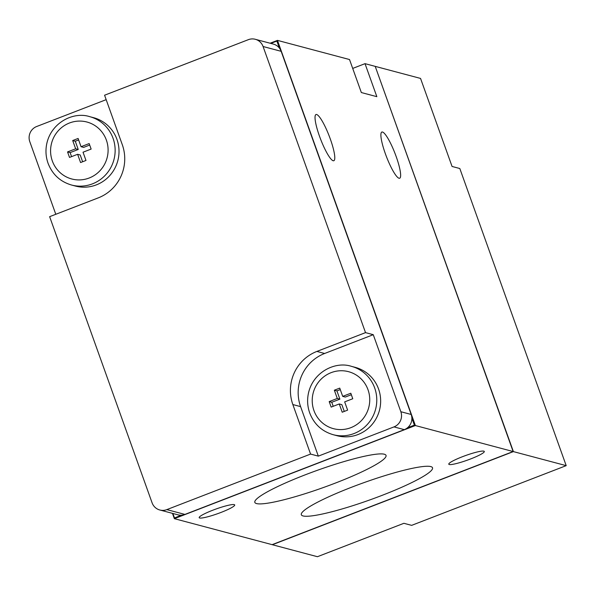 <?xml version="1.0" encoding="UTF-8"?>
<svg xmlns="http://www.w3.org/2000/svg" width="596" height="596" viewBox="0 0 596 596"><rect width="100%" height="100%" fill="white"/><g stroke="black" fill="none" stroke-linecap="round" stroke-linejoin="round"><path stroke-width="0.89" d="M330.333 139.069A24.756 4.582 68.9 0 0 315.984 114.529A24.756 4.582 68.9 0 0 319.486 136.186A24.756 4.582 68.9 0 0 333.834 160.726A24.756 4.582 68.9 0 0 330.333 139.069M351.655 487.208A69.68 9.126 -19.7 0 1 432.51 467.741A69.68 9.126 -19.7 0 1 369.997 499.858A69.68 9.126 -19.7 0 1 301.308 514.713A69.68 9.126 -19.7 0 1 351.655 487.208M305.174 474.841A69.68 9.126 -19.7 0 1 386.022 455.381A69.68 9.126 -19.7 0 1 323.509 487.491A69.68 9.126 -19.7 0 1 254.82 502.353A69.68 9.126 -19.7 0 1 305.174 474.841M483.833 451.15A18.863 2.473 -19.7 0 1 484.302 451.47A18.863 2.473 -19.7 0 1 467.368 460.157A18.863 2.473 -19.7 0 1 448.781 464.187A18.863 2.473 -19.7 0 1 462.407 456.73A18.863 2.473 -19.7 0 1 483.833 451.15M415.382 425.544L513.126 451.537L272.104 544.655L174.36 518.669L415.382 425.544L277.468 40.379L270.1 43.225M172.453 513.35L174.36 518.669M234.235 504.626A18.863 2.473 -19.7 0 1 234.705 504.946A18.863 2.473 -19.7 0 1 217.778 513.633A18.863 2.473 -19.7 0 1 199.183 517.663A18.863 2.473 -19.7 0 1 212.809 510.206A18.863 2.473 -19.7 0 1 234.235 504.626M513.387 451.604L566.2 465.647L411.642 525.359L403.894 523.303L317.43 556.709L272.365 544.729L513.387 451.604L375.271 66.521M49.632 216.668L152.077 502.786A11.793 11.48 -75.1 0 0 166.828 509.617L310.576 454.077L292.845 404.55A41.266 40.193 -75.1 0 1 316.886 351.424L365.519 332.628L263.074 46.51A11.793 11.48 -75.1 0 0 248.323 39.679L104.576 95.218L122.307 144.739A41.266 40.193 -75.1 0 1 98.273 197.872L49.632 216.668M106.17 99.659L36.669 126.508A11.793 11.48 -75.1 0 0 29.8 141.692L55.793 214.284M159.855 510.005L177.936 514.81A11.793 11.48 -75.1 0 0 184.909 514.423L404.312 429.649A11.793 11.48 -75.1 0 0 407.493 427.794L414.384 425.134L411.873 418.116A11.793 11.48 -75.1 0 0 411.18 414.466L281.156 51.316A11.793 11.48 -75.1 0 0 279.382 48.09L276.872 41.072L270.8 43.411M181.869 515.138L174.702 517.909L181.333 515.175M172.877 513.461L174.442 517.835M340.271 389.598L336.919 390.894L339.876 399.149L331.771 402.278L333.209 406.301M351.335 394.723L345.278 397.055L342.7 396.37L350.806 393.241L352.772 398.739L344.667 401.875L347.624 410.13L342.216 412.216L339.266 403.961L341.843 404.647L344.272 411.426M407.061 428.129L414.645 425.201L411.821 417.319M279.844 48.723L276.872 41.072M78.635 139.933L75.282 141.23L78.232 149.477L70.127 152.613L71.572 156.636M89.691 145.052L83.641 147.391L81.056 146.705L89.162 143.576L91.136 149.075L83.03 152.211L85.98 160.458L80.579 162.552L77.622 154.297L80.207 154.982L82.628 161.754M331.771 402.278L329.186 401.592L337.291 398.463L334.341 390.209L339.742 388.115L342.7 396.37M339.876 399.149L337.291 398.463M336.919 390.894L334.341 390.209M339.266 403.961L331.16 407.098L329.186 401.592M70.127 152.613L67.549 151.928L75.655 148.791L72.697 140.537L78.098 138.451L81.056 146.705M78.232 149.477L75.655 148.791M75.282 141.23L72.697 140.537M77.622 154.297L69.516 157.426L67.549 151.928M89.72 116.66L93.594 117.688A35.373 34.449 104.9 0 1 117.799 160.726A35.373 34.449 104.9 0 1 75.416 186.056L71.542 185.028A35.373 34.449 104.9 0 0 113.925 159.698A35.373 34.449 104.9 0 0 89.72 116.66C73.688 111.348 51.226 122.344 46.734 143.859C45.393 150.475 45.832 156.942 48.06 163.274C52.381 174.434 60.203 181.691 71.542 185.028M351.364 366.324L355.238 367.36A35.373 34.449 104.9 0 1 379.436 410.391A35.373 34.449 104.9 0 1 337.053 435.721L333.179 434.693A35.373 34.449 104.9 0 0 375.562 409.363A35.373 34.449 104.9 0 0 351.364 366.324C335.332 361.012 312.87 372.008 308.378 393.524C307.037 400.139 307.476 406.614 309.704 412.939C314.017 424.106 321.847 431.355 333.179 434.693M400.847 411.724L373.267 334.691L324.634 353.48A41.266 40.193 -75.1 0 0 300.593 406.614L318.324 456.134L393.986 426.9A11.793 11.48 -75.1 0 0 400.847 411.724L411.18 414.466M373.267 334.691L365.519 332.628M318.324 456.134L310.576 454.077M279.382 48.09A11.793 11.48 -75.1 0 0 273.378 44.097L255.297 39.291M407.493 427.794A11.793 11.48 -75.1 0 0 411.873 418.116M566.2 465.647L459.814 168.519L452.066 166.463L420.545 78.426L375.48 66.439M513.126 451.537L375.219 66.372L365.02 63.66L352.705 68.421M365.02 63.66L376.843 96.671L361.347 92.551L349.524 59.54L277.468 40.379M396.184 156.584A24.756 4.582 68.9 0 0 381.842 132.044A24.756 4.582 68.9 0 0 385.344 153.694A24.756 4.582 68.9 0 0 399.685 178.234A24.756 4.582 68.9 0 0 396.184 156.584M184.909 514.423L166.828 509.617M52.321 160.942A29.472 28.712 104.9 0 1 84.319 121.457A29.472 28.712 104.9 0 1 101.38 169.108A29.472 28.712 104.9 0 1 52.321 160.942M313.958 410.607A29.472 28.712 104.9 0 1 345.963 371.122A29.472 28.712 104.9 0 1 363.024 418.772A29.472 28.712 104.9 0 1 313.958 410.607M324.634 353.48L316.886 351.424M300.593 406.614L292.845 404.55M281.156 51.316L263.074 46.51M404.312 429.649L393.986 426.9"/></g></svg>

